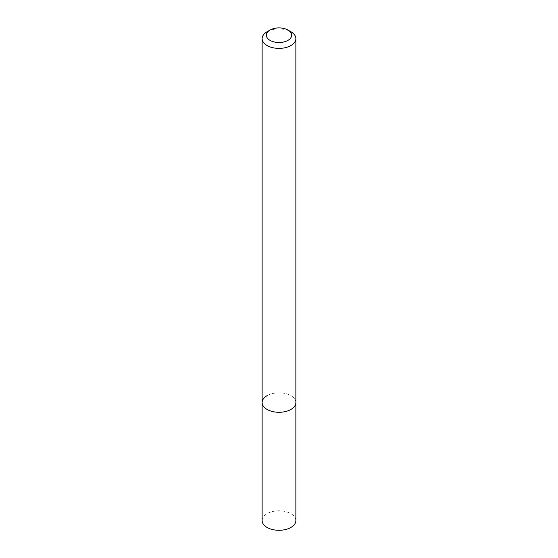 <?xml version="1.0" encoding="UTF-8"?>
<svg xmlns="http://www.w3.org/2000/svg" width="558" height="558" viewBox="0 0 558 558"><rect width="100%" height="100%" fill="white"/><g stroke="black" fill="none" stroke-linecap="round" stroke-linejoin="round"><path stroke-width="0.42" stroke-dasharray="2.79 2.09" d="M262.127 402.548A16.873 9.737 180 0 1 267.073 395.664A16.873 9.737 180 0 1 285.459 393.55A16.873 9.737 180 0 1 295.873 402.548A16.873 9.737 180 0 0 285.459 393.55A16.873 9.737 180 0 0 267.073 395.664M267.073 31.764A16.873 9.737 180 0 1 290.927 31.764M262.127 520.544A16.873 9.737 180 0 1 267.073 513.66A16.873 9.737 180 0 1 285.459 511.546A16.873 9.737 180 0 1 295.873 520.544"/><path stroke-width="0.84" d="M267.073 31.764L270.051 30.041A12.653 7.303 180 0 1 287.949 30.041A12.653 7.303 180 0 1 287.949 40.371A12.653 7.303 180 0 1 270.051 40.371A12.653 7.303 180 0 1 270.051 30.041L267.073 31.764A16.873 9.737 180 0 0 262.127 38.648L262.127 402.548A16.873 9.737 180 0 1 267.073 395.664M287.949 30.041L290.927 31.764A16.873 9.737 180 0 1 295.873 38.648A16.873 9.737 180 0 1 290.927 45.54A16.873 9.737 180 0 1 272.541 47.646A16.873 9.737 180 0 1 262.127 38.648M295.873 38.648L295.873 402.548A16.873 9.737 180 0 1 290.927 409.439A16.873 9.737 180 0 1 272.541 411.546A16.873 9.737 180 0 1 262.127 402.548L262.127 520.544A16.873 9.737 180 0 0 272.541 529.549A16.873 9.737 180 0 0 290.927 527.436A16.873 9.737 180 0 0 295.873 520.544L295.873 402.548A16.873 9.737 180 0 1 290.927 409.439A16.873 9.737 180 0 1 272.541 411.546A16.873 9.737 180 0 1 262.127 402.548"/></g></svg>
